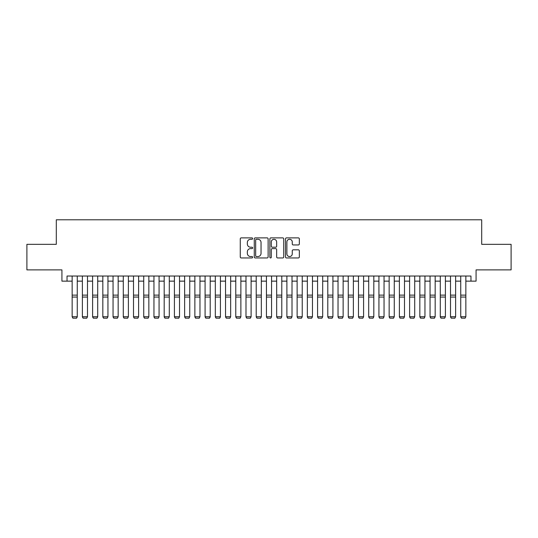 <?xml version="1.0" encoding="UTF-8"?>
<svg xmlns="http://www.w3.org/2000/svg" width="538" height="538" viewBox="0 0 538 538"><rect width="100%" height="100%" fill="white"/><g stroke="black" fill="none" stroke-linecap="round" stroke-linejoin="round"><path stroke-width="0.81" d="M252.638 238.576A0.699 0.699 0 0 0 251.939 237.877L241.273 237.877A1.002 1.002 0 0 0 240.271 238.879L240.271 256.942A1.002 1.002 0 0 0 241.273 257.951L251.939 257.951A0.699 0.699 0 0 0 252.638 257.245A0.699 0.699 0 0 0 251.939 256.545L250.553 256.545A3.215 3.215 0 0 1 247.346 253.331L247.346 251.824A3.215 3.215 0 0 1 250.553 248.617L251.939 248.617A0.699 0.699 0 0 0 252.638 247.91A0.699 0.699 0 0 0 251.939 247.211L250.553 247.211A3.215 3.215 0 0 1 247.346 243.996L247.346 242.49A3.215 3.215 0 0 1 250.553 239.275L251.939 239.275A0.699 0.699 0 0 0 252.638 238.576M298.334 244.951A1.002 1.002 0 0 0 299.336 243.949L299.336 238.879A1.002 1.002 0 0 0 298.334 237.877L286.492 237.877A1.002 1.002 0 0 0 285.49 238.879L285.49 256.942A1.002 1.002 0 0 0 286.492 257.951L298.334 257.951A1.002 1.002 0 0 0 299.336 256.942L299.336 250.822A1.002 1.002 0 0 0 298.334 249.82L293.264 249.82A1.002 1.002 0 0 0 292.262 250.822L292.262 253.855A2.683 2.683 0 0 1 289.579 256.545A2.683 2.683 0 0 1 286.889 253.855L286.889 241.965A2.683 2.683 0 0 1 289.579 239.275A2.683 2.683 0 0 1 292.262 241.965L292.262 243.949A1.002 1.002 0 0 0 293.264 244.951L298.334 244.951M67.035 281.145L67.035 276.034L470.965 276.034L470.965 281.145L476.076 281.145L476.076 269.894L511.1 269.894L511.1 244.333L481.698 244.333L481.698 219.786L56.302 219.786L56.302 244.333L26.9 244.333L26.9 269.894L61.924 269.894L61.924 281.145L72.153 281.145M268.119 238.879A1.002 1.002 0 0 0 267.117 237.877L255.274 237.877A1.002 1.002 0 0 0 254.272 238.879L254.272 256.942A1.002 1.002 0 0 0 255.274 257.951L267.117 257.951A1.002 1.002 0 0 0 268.119 256.942L268.119 238.879M270.883 237.877L282.726 237.877A1.002 1.002 0 0 1 283.728 238.879L283.728 256.942A1.002 1.002 0 0 1 282.726 257.951L277.655 257.951A1.002 1.002 0 0 1 276.653 256.942L276.653 249.619A1.002 1.002 0 0 0 275.651 248.617L272.289 248.617A1.002 1.002 0 0 0 271.286 249.619L271.286 257.245A0.699 0.699 0 0 1 270.58 257.951A0.699 0.699 0 0 1 269.881 257.245L269.881 238.879A1.002 1.002 0 0 1 270.883 237.877M77.264 281.145L82.375 281.145M87.492 281.145L92.603 281.145M97.714 281.145L102.825 281.145M107.943 281.145L113.054 281.145M118.165 281.145L123.283 281.145M128.394 281.145L133.505 281.145M138.616 281.145L143.733 281.145M148.844 281.145L153.955 281.145M159.073 281.145L164.184 281.145M169.295 281.145L174.413 281.145M179.524 281.145L184.635 281.145M189.746 281.145L194.864 281.145M199.975 281.145L205.086 281.145M210.203 281.145L215.314 281.145M220.425 281.145L225.536 281.145M230.654 281.145L235.765 281.145M240.876 281.145L245.994 281.145M251.105 281.145L256.216 281.145M261.334 281.145L266.445 281.145M271.555 281.145L276.666 281.145M281.784 281.145L286.895 281.145M292.006 281.145L297.124 281.145M302.235 281.145L307.346 281.145M312.464 281.145L317.575 281.145M322.686 281.145L327.797 281.145M332.914 281.145L338.025 281.145M343.136 281.145L348.254 281.145M353.365 281.145L358.476 281.145M363.587 281.145L368.705 281.145M373.816 281.145L378.927 281.145M384.045 281.145L389.156 281.145M394.267 281.145L399.384 281.145M404.495 281.145L409.606 281.145M414.717 281.145L419.835 281.145M424.946 281.145L430.057 281.145M435.175 281.145L440.286 281.145M445.397 281.145L450.508 281.145M455.625 281.145L460.736 281.145M465.847 281.145L470.965 281.145M256.377 239.275A0.699 0.699 0 0 0 255.678 239.982L255.678 255.839A0.699 0.699 0 0 0 256.377 256.545L257.837 256.545A3.215 3.215 0 0 0 261.044 253.331L261.044 242.49A3.215 3.215 0 0 0 257.837 239.275L256.377 239.275M276.653 242.013A2.683 2.683 0 0 0 273.97 239.329A2.683 2.683 0 0 0 271.286 242.013L271.286 246.202A1.002 1.002 0 0 0 272.289 247.211L275.651 247.211A1.002 1.002 0 0 0 276.653 246.202L276.653 242.013M77.264 276.034L77.264 316.943L76.497 318.214L72.919 318.14L76.497 318.214M72.919 318.214L72.153 316.754L77.264 316.754L76.497 318.14M72.153 276.034L72.153 316.754L72.919 318.14M82.375 316.943L83.141 318.214L82.375 316.754L87.492 316.754L86.719 318.214L83.141 318.14L86.719 318.214M92.603 316.943L93.37 318.214L92.603 316.754L97.714 316.754L96.948 318.214L93.37 318.14L96.948 318.214M102.825 316.943L103.592 318.214L102.825 316.754L107.943 316.754L107.176 318.214L103.592 318.14L107.176 318.214M113.054 316.943L113.821 318.214L113.054 316.754L118.165 316.754L117.398 318.214L113.821 318.14L117.398 318.214M87.492 276.034L87.492 316.754L86.719 318.14M82.375 276.034L82.375 316.754L83.141 318.14M97.714 276.034L97.714 316.754L96.948 318.14M92.603 276.034L92.603 316.754L93.37 318.14M107.943 276.034L107.943 316.754L107.176 318.14M102.825 276.034L102.825 316.754L103.592 318.14M118.165 276.034L118.165 316.754L117.398 318.14M113.054 276.034L113.054 316.754L113.821 318.14M123.283 316.943L124.049 318.214L123.283 316.754L128.394 316.754L127.627 318.214L124.049 318.14L127.627 318.214M128.394 276.034L128.394 316.754L127.627 318.14M123.283 276.034L123.283 316.754L124.049 318.14M133.505 316.943L134.271 318.214L133.505 316.754L138.616 316.754L137.849 318.214L134.271 318.14L137.849 318.214M138.616 276.034L138.616 316.754L137.849 318.14M133.505 276.034L133.505 316.754L134.271 318.14M143.733 316.943L144.5 318.214L143.733 316.754L148.844 316.754L148.078 318.214L144.5 318.14L148.078 318.214M148.844 276.034L148.844 316.754L148.078 318.14M143.733 276.034L143.733 316.754L144.5 318.14M153.955 316.943L154.722 318.214L153.955 316.754L159.073 316.754L158.306 318.214L154.722 318.14L158.306 318.214M159.073 276.034L159.073 316.754L158.306 318.14M153.955 276.034L153.955 316.754L154.722 318.14M164.184 316.943L164.951 318.214L164.184 316.754L169.295 316.754L168.528 318.214L164.951 318.14L168.528 318.214M169.295 276.034L169.295 316.754L168.528 318.14M164.184 276.034L164.184 316.754L164.951 318.14M174.413 316.943L175.18 318.214L174.413 316.754L179.524 316.754L178.757 318.214L175.18 318.14L178.757 318.214M179.524 276.034L179.524 316.754L178.757 318.14M174.413 276.034L174.413 316.754L175.18 318.14M184.635 316.943L185.402 318.214L184.635 316.754L189.746 316.754L188.979 318.214L185.402 318.14L188.979 318.214M189.746 276.034L189.746 316.754L188.979 318.14M184.635 276.034L184.635 316.754L185.402 318.14M194.864 316.943L195.63 318.214L194.864 316.754L199.975 316.754L199.208 318.214L195.63 318.14L199.208 318.214M199.975 276.034L199.975 316.754L199.208 318.14M194.864 276.034L194.864 316.754L195.63 318.14M210.203 276.034L210.203 316.943L209.437 318.214L205.852 318.14L209.437 318.214M205.086 316.943L205.852 318.214L205.086 316.754L210.203 316.754L209.437 318.14M205.086 276.034L205.086 316.754L205.852 318.14M220.425 276.034L220.425 316.943L219.659 318.214L216.081 318.14L219.659 318.214M215.314 316.943L216.081 318.214L215.314 316.754L220.425 316.754L219.659 318.14M215.314 276.034L215.314 316.754L216.081 318.14M225.536 316.943L226.31 318.214L225.536 316.754L230.654 316.754L229.887 318.214L226.31 318.14L229.887 318.214M230.654 276.034L230.654 316.754L229.887 318.14M225.536 276.034L225.536 316.754L226.31 318.14M235.765 316.943L236.532 318.214L235.765 316.754L240.876 316.754L240.109 318.214L236.532 318.14L240.109 318.214M240.876 276.034L240.876 316.754L240.109 318.14M235.765 276.034L235.765 316.754L236.532 318.14M245.994 316.943L246.76 318.214L245.994 316.754L251.105 316.754L250.338 318.214L246.76 318.14L250.338 318.214M251.105 276.034L251.105 316.754L250.338 318.14M245.994 276.034L245.994 316.754L246.76 318.14M256.216 316.943L256.982 318.214L256.216 316.754L261.334 316.754L260.567 318.214L256.982 318.14L260.567 318.214M261.334 276.034L261.334 316.754L260.567 318.14M256.216 276.034L256.216 316.754L256.982 318.14M266.445 316.943L267.211 318.214L266.445 316.754L271.555 316.754L270.789 318.214L267.211 318.14L270.789 318.214M271.555 276.034L271.555 316.754L270.789 318.14M266.445 276.034L266.445 316.754L267.211 318.14M276.666 316.943L277.433 318.214L276.666 316.754L281.784 316.754L281.018 318.214L277.433 318.14L281.018 318.214M281.784 276.034L281.784 316.754L281.018 318.14M276.666 276.034L276.666 316.754L277.433 318.14M286.895 316.943L287.662 318.214L286.895 316.754L292.006 316.754L291.24 318.214L287.662 318.14L291.24 318.214M292.006 276.034L292.006 316.754L291.24 318.14M286.895 276.034L286.895 316.754L287.662 318.14M297.124 316.943L297.891 318.214L297.124 316.754L302.235 316.754L301.468 318.214L297.891 318.14L301.468 318.214M302.235 276.034L302.235 316.754L301.468 318.14M297.124 276.034L297.124 316.754L297.891 318.14M307.346 316.943L308.113 318.214L307.346 316.754L312.464 316.754L311.69 318.214L308.113 318.14L311.69 318.214M317.575 316.943L318.341 318.214L317.575 316.754L322.686 316.754L321.919 318.214L318.341 318.14L321.919 318.214M327.797 316.943L328.563 318.214L327.797 316.754L332.914 316.754L332.148 318.214L328.563 318.14L332.148 318.214M312.464 276.034L312.464 316.754L311.69 318.14M307.346 276.034L307.346 316.754L308.113 318.14M322.686 276.034L322.686 316.754L321.919 318.14M317.575 276.034L317.575 316.754L318.341 318.14M332.914 276.034L332.914 316.754L332.148 318.14M327.797 276.034L327.797 316.754L328.563 318.14M338.025 316.943L338.792 318.214L338.025 316.754L343.136 316.754L342.37 318.214L338.792 318.14L342.37 318.214M343.136 276.034L343.136 316.754L342.37 318.14M338.025 276.034L338.025 316.754L338.792 318.14M348.254 316.943L349.021 318.214L348.254 316.754L353.365 316.754L352.598 318.214L349.021 318.14L352.598 318.214M353.365 276.034L353.365 316.754L352.598 318.14M348.254 276.034L348.254 316.754L349.021 318.14M358.476 316.943L359.243 318.214L358.476 316.754L363.587 316.754L362.82 318.214L359.243 318.14L362.82 318.214M363.587 276.034L363.587 316.754L362.82 318.14M358.476 276.034L358.476 316.754L359.243 318.14M368.705 316.943L369.471 318.214L368.705 316.754L373.816 316.754L373.049 318.214L369.471 318.14L373.049 318.214M373.816 276.034L373.816 316.754L373.049 318.14M368.705 276.034L368.705 316.754L369.471 318.14M378.927 316.943L379.694 318.214L378.927 316.754L384.045 316.754L383.278 318.214L379.694 318.14L383.278 318.214M389.156 316.943L389.922 318.214L389.156 316.754L394.267 316.754L393.5 318.214L389.922 318.14L393.5 318.214M399.384 316.943L400.151 318.214L399.384 316.754L404.495 316.754L403.729 318.214L400.151 318.14L403.729 318.214M384.045 276.034L384.045 316.754L383.278 318.14M378.927 276.034L378.927 316.754L379.694 318.14M394.267 276.034L394.267 316.754L393.5 318.14M389.156 276.034L389.156 316.754L389.922 318.14M404.495 276.034L404.495 316.754L403.729 318.14M399.384 276.034L399.384 316.754L400.151 318.14M409.606 316.943L410.373 318.214L409.606 316.754L414.717 316.754L413.951 318.214L410.373 318.14L413.951 318.214M414.717 276.034L414.717 316.754L413.951 318.14M409.606 276.034L409.606 316.754L410.373 318.14M419.835 316.943L420.602 318.214L419.835 316.754L424.946 316.754L424.179 318.214L420.602 318.14L424.179 318.214M424.946 276.034L424.946 316.754L424.179 318.14M419.835 276.034L419.835 316.754L420.602 318.14M430.057 316.943L430.824 318.214L430.057 316.754L435.175 316.754L434.408 318.214L430.824 318.14L434.408 318.214M435.175 276.034L435.175 316.754L434.408 318.14M430.057 276.034L430.057 316.754L430.824 318.14M440.286 316.943L441.052 318.214L440.286 316.754L445.397 316.754L444.63 318.214L441.052 318.14L444.63 318.214M445.397 276.034L445.397 316.754L444.63 318.14M440.286 276.034L440.286 316.754L441.052 318.14M450.508 316.943L451.281 318.214L450.508 316.754L455.625 316.754L454.859 318.214L451.281 318.14L454.859 318.214M455.625 276.034L455.625 316.754L454.859 318.14M450.508 276.034L450.508 316.754L451.281 318.14M460.736 316.943L461.503 318.214L460.736 316.754L465.847 316.754L465.081 318.214L461.503 318.14L465.081 318.214M465.847 276.034L465.847 316.754L465.081 318.14M460.736 276.034L460.736 316.754L461.503 318.14M77.264 295.12L72.153 295.12M77.264 297.057L72.153 297.057M87.492 295.12L82.375 295.12M87.492 297.057L82.375 297.057M97.714 295.12L92.603 295.12M97.714 297.057L92.603 297.057M107.943 295.12L102.825 295.12M107.943 297.057L102.825 297.057M118.165 295.12L113.054 295.12M118.165 297.057L113.054 297.057M128.394 295.12L123.283 295.12M128.394 297.057L123.283 297.057M138.616 295.12L133.505 295.12M138.616 297.057L133.505 297.057M148.844 295.12L143.733 295.12M148.844 297.057L143.733 297.057M159.073 295.12L153.955 295.12M159.073 297.057L153.955 297.057M169.295 295.12L164.184 295.12M169.295 297.057L164.184 297.057M179.524 295.12L174.413 295.12M179.524 297.057L174.413 297.057M189.746 295.12L184.635 295.12M189.746 297.057L184.635 297.057M199.975 295.12L194.864 295.12M199.975 297.057L194.864 297.057M210.203 295.12L205.086 295.12M210.203 297.057L205.086 297.057M220.425 295.12L215.314 295.12M220.425 297.057L215.314 297.057M230.654 295.12L225.536 295.12M230.654 297.057L225.536 297.057M240.876 295.12L235.765 295.12M240.876 297.057L235.765 297.057M251.105 295.12L245.994 295.12M251.105 297.057L245.994 297.057M261.334 295.12L256.216 295.12M261.334 297.057L256.216 297.057M271.555 295.12L266.445 295.12M271.555 297.057L266.445 297.057M281.784 295.12L276.666 295.12M281.784 297.057L276.666 297.057M292.006 295.12L286.895 295.12M292.006 297.057L286.895 297.057M302.235 295.12L297.124 295.12M302.235 297.057L297.124 297.057M312.464 295.12L307.346 295.12M312.464 297.057L307.346 297.057M322.686 295.12L317.575 295.12M322.686 297.057L317.575 297.057M332.914 295.12L327.797 295.12M332.914 297.057L327.797 297.057M343.136 295.12L338.025 295.12M343.136 297.057L338.025 297.057M353.365 295.12L348.254 295.12M353.365 297.057L348.254 297.057M363.587 295.12L358.476 295.12M363.587 297.057L358.476 297.057M373.816 295.12L368.705 295.12M373.816 297.057L368.705 297.057M384.045 295.12L378.927 295.12M384.045 297.057L378.927 297.057M394.267 295.12L389.156 295.12M394.267 297.057L389.156 297.057M404.495 295.12L399.384 295.12M404.495 297.057L399.384 297.057M414.717 295.12L409.606 295.12M414.717 297.057L409.606 297.057M424.946 295.12L419.835 295.12M424.946 297.057L419.835 297.057M435.175 295.12L430.057 295.12M435.175 297.057L430.057 297.057M445.397 295.12L440.286 295.12M445.397 297.057L440.286 297.057M455.625 295.12L450.508 295.12M455.625 297.057L450.508 297.057M465.847 295.12L460.736 295.12M465.847 297.057L460.736 297.057"/></g></svg>
